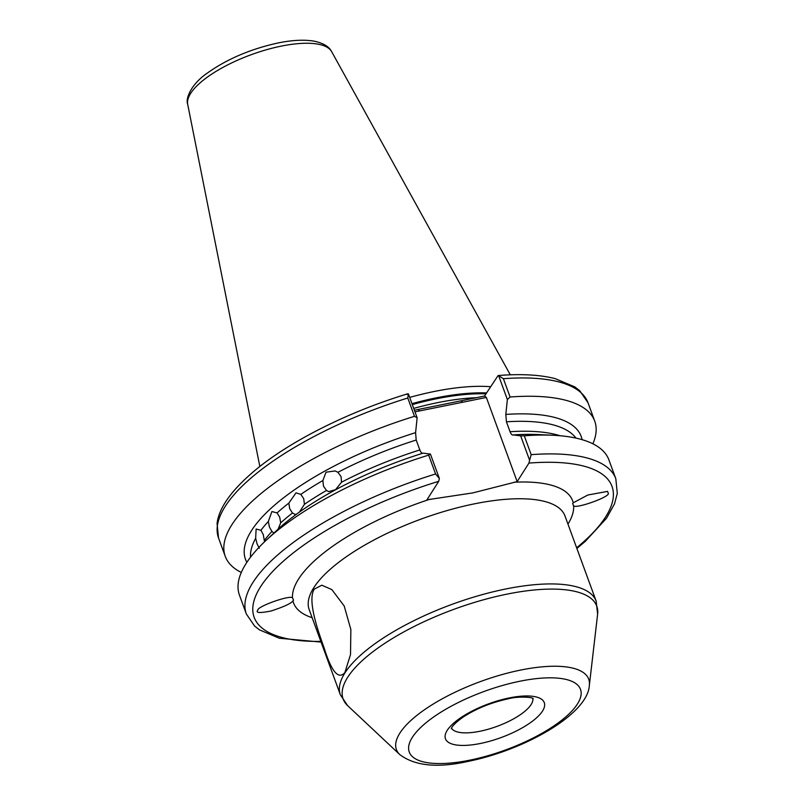 <?xml version="1.0" encoding="UTF-8"?>
<svg xmlns="http://www.w3.org/2000/svg" width="805" height="805" viewBox="0 0 805 805"><rect width="100%" height="100%" fill="white"/><g stroke="black" fill="none" stroke-linecap="round" stroke-linejoin="round"><path stroke-width="1.21" d="M567.968 524.095A148.583 50.755 -20.1 0 0 573.663 505.832L572.637 503.598L573.23 502.813L587.791 495.025L607.594 491.382L608.338 493.525C609.204 497.188 576.018 508.961 573.663 505.832L573.361 505.741M257.821 610.17C256.966 606.507 290.152 594.734 292.507 597.863L293.543 600.138L292.94 600.882C291.088 603.498 283.773 606.869 270.983 611.015C259.743 613.229 255.356 612.947 257.821 610.17L257.821 610.17M314.302 589.099C307.51 599.554 316.697 627.427 324.002 647.552C331.419 671.591 338.372 679.943 344.862 672.608L350.517 654.556L350.859 629.53L344.198 605.994L331.841 589.602L321.819 585.205L314.302 589.099M296.723 514.033L295.224 514.496L292.487 513.006L289.72 508.79L288.854 503.095L296.019 492.841L300.798 494.391L303.696 498.617L304.431 504.312L299.39 512.111M322.886 480.535L326.025 472.193L335.182 470.945L337.909 472.304L341.048 476.58L341.541 482.215L335.564 489.661L328.661 491.614L326.518 490.446L323.479 486.2L322.886 480.535A174.121 59.489 159.9 0 0 300.798 494.391M259.291 548.255L257.107 543.969L255.658 538.344L256.121 529.016L260.921 530.284L263.265 534.55L264.533 541.815M273.962 533.111L271.949 531.421L269.464 527.184L268.317 521.509L271.909 511.547L277.071 512.926L279.697 517.152L280.704 522.848L278.107 529.167M576.632 547.782A190.533 65.094 159.9 0 0 528.945 463.086L517.152 481.601L472.837 492.901L426.922 499.825L438.715 481.32A190.533 65.094 159.9 0 0 263.799 582.035A190.533 65.094 159.9 0 0 320.823 641.394M490.466 386.702A138.229 47.223 159.9 0 0 434.438 391.441A138.229 47.223 159.9 0 0 409.685 397.408M414.374 410.228L484.509 396.06L486.361 397.449L517.152 481.601M241.299 572.466A196.722 67.207 -20.1 0 1 225.249 556.336A196.722 67.207 -20.1 0 1 414.474 416.316L407.783 398.012L408.387 393.866L417.141 417.775L415.591 432.657L416.195 440.033L419.818 449.945C420.884 452.571 421.971 453.638 423.088 453.145L430.423 454.08L439.369 478.532L438.715 481.32M510.078 397.006L507.371 399.542L498.627 375.643L503.387 378.702L510.078 397.006A196.722 67.207 -20.1 0 1 594.724 421.126A196.722 67.207 -20.1 0 1 592.883 443.807M594.724 421.126L588.032 402.822L579.751 390.727L574.871 386.923L555.058 378.581C539.692 374.728 520.704 373.711 498.094 375.543L484.509 396.06M582.096 439.661A178.75 61.069 -20.1 0 0 505.822 414.424L507.371 399.542M520.664 435.847L524.276 435.807L531.179 454.654L529.61 460.299L520.664 435.847L513.318 434.921C512.211 435.404 511.115 434.338 510.058 431.722L506.425 421.8L505.822 414.424M524.276 435.807A196.722 67.207 -20.1 0 1 553.176 435.274A196.722 67.207 -20.1 0 1 608.922 459.927L615.825 478.774A196.722 67.207 -20.1 0 0 531.179 454.654M512.876 435.052L513.318 434.921A178.75 61.069 -20.1 0 1 538.042 434.549L553.176 435.274M528.945 463.086L529.61 460.299M417.141 417.775L414.474 416.316M246.863 562.343A178.75 61.069 -20.1 0 1 415.591 432.657M439.369 478.532L435.575 473.964A196.722 67.207 -20.1 0 0 246.35 613.994L239.447 595.137A196.722 67.207 -20.1 0 1 266.113 540.326A196.722 67.207 -20.1 0 1 428.673 455.117L430.423 454.08M266.113 540.326L277.202 530.002A178.75 61.069 -20.1 0 1 423.088 453.145M435.575 473.964L428.673 455.117M406.917 394.43L408.387 393.866M486.361 397.449L414.978 411.868M462.724 402.228L460.873 400.83M419.757 410.902L417.906 409.514M451.504 728.112A43.339 14.802 159.9 0 0 479.911 731.262A43.339 14.802 159.9 0 0 532.789 698.378M480.354 743.488A52.627 17.982 -20.1 0 1 447.238 730.316A52.627 17.982 -20.1 0 1 509.394 697.905A52.627 17.982 -20.1 0 1 542.51 711.067A52.627 17.982 -20.1 0 1 480.354 743.488M281.358 46.096A76.767 26.223 159.9 0 0 187.706 104.378C185.281 98.613 191.238 84.424 206.15 73.939C226.195 59.379 250.214 49.055 278.198 42.937C292.416 40.059 304.461 39.475 314.342 41.206C325.904 43.712 329.809 48.159 331.68 51.691A76.767 26.223 159.9 0 0 281.358 46.096M514.033 482.225A148.583 50.755 -20.1 0 1 573.23 502.813M564.989 515.965A136.206 46.529 159.9 0 0 474.668 503.789A136.206 46.529 159.9 0 0 309.18 609.586L340.354 694.765A136.206 46.529 -20.1 0 1 505.842 588.968A136.206 46.529 -20.1 0 1 596.163 601.154L564.989 515.965M520.03 681.201A91.166 31.143 159.9 0 0 412.341 737.36A91.166 31.143 159.9 0 0 469.718 760.182A91.166 31.143 159.9 0 0 577.406 704.023A91.166 31.143 159.9 0 0 520.03 681.201M589.361 685.266C588.042 714.015 525.102 749.898 468.168 761.389C437.719 768.222 414.937 765.968 399.833 754.627A102.386 34.977 -20.1 0 1 424.084 710.03A102.386 34.977 -20.1 0 1 520.815 670.032A102.386 34.977 -20.1 0 1 589.361 685.266L597.622 614.185A135.039 46.137 159.9 0 0 507.21 594.09A135.039 46.137 159.9 0 0 379.628 646.838A135.039 46.137 159.9 0 0 347.649 705.663L340.354 694.765M486.492 392.931A136.498 46.63 159.9 0 0 436.038 397.891A136.498 46.63 159.9 0 0 411.979 403.677M485.938 393.816A136.367 46.589 159.9 0 0 436.32 398.797A136.367 46.589 159.9 0 0 412.311 404.573M476.359 397.7A136.367 46.589 159.9 0 0 437.719 402.621A136.367 46.589 159.9 0 0 413.71 408.407M304.431 504.312A174.121 59.489 -20.1 0 1 326.518 490.446M341.541 482.215A174.121 59.489 -20.1 0 1 419.818 449.945M416.195 440.033A174.121 59.489 159.9 0 0 337.909 472.304M264.553 540.205A174.121 59.489 -20.1 0 1 271.949 531.421M268.317 521.509A174.121 59.489 159.9 0 0 260.921 530.284M288.854 503.095A174.121 59.489 159.9 0 0 277.071 512.926M280.704 522.848A174.121 59.489 -20.1 0 1 292.487 513.006M588.032 402.822A196.722 67.207 159.9 0 0 503.387 378.702M510.058 431.722A174.121 59.489 -20.1 0 1 560.109 435.747M575.967 438.111A174.121 59.489 159.9 0 0 506.425 421.8M312.149 617.707A148.583 50.755 -20.1 0 1 292.94 600.882M292.507 597.863A148.583 50.755 -20.1 0 1 430.031 499.201M407.783 398.012A196.722 67.207 159.9 0 0 218.547 538.032L217.068 523.451C219.041 507.442 231.991 489.5 255.91 469.627C291.249 440.446 349.45 411.436 407.652 393.816M255.658 538.344A174.121 59.489 159.9 0 0 250.536 557.201M451.343 728.575C451.293 729.642 449.925 726.412 463.348 716.943C476.399 708.521 491.362 702.473 508.237 698.81C518.772 695.963 532.85 697.291 533.212 698.609M399.833 754.627L347.649 705.663M187.706 104.378L259.844 466.477M576.883 548.467L585.295 541.352L606.507 518.269L614.467 503.97L617.294 493.465L615.825 478.774M225.249 556.336L218.547 538.032M246.35 613.994L254.622 626.089L259.512 629.892L279.315 638.234L321.064 642.078M331.68 51.691L510.3 374.828M596.163 601.154L597.622 614.185"/></g></svg>
